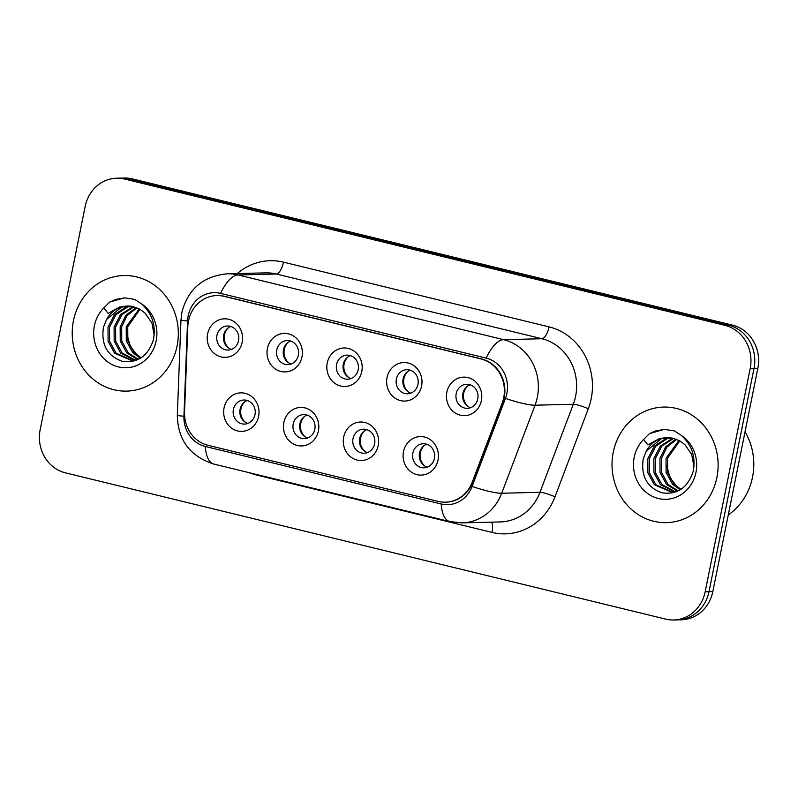 <?xml version="1.0" encoding="UTF-8"?>
<svg xmlns="http://www.w3.org/2000/svg" width="798" height="798" viewBox="0 0 798 798"><rect width="100%" height="100%" fill="white"/><g stroke="black" fill="none" stroke-linecap="round" stroke-linejoin="round"><path stroke-width="1.2" d="M318.412 430.9A19.272 17.686 88.6 0 1 297.355 445.493A19.272 17.686 88.6 0 1 283.869 422.481A19.272 17.686 88.6 0 1 304.936 407.898A19.272 17.686 88.6 0 1 318.412 430.9M293.215 423.997A12.04 11.052 -91.4 0 0 304.307 438.661A12.04 11.052 -91.4 0 0 314.811 429.254A12.04 11.052 -91.4 0 0 303.719 414.591A12.04 11.052 -91.4 0 0 293.215 423.997M378.222 445.484A19.272 17.686 88.6 0 1 357.165 460.067A19.272 17.686 88.6 0 1 343.679 437.065A19.272 17.686 88.6 0 1 364.746 422.471A19.272 17.686 88.6 0 1 378.222 445.484M353.025 438.571A12.04 11.052 -91.4 0 0 364.117 453.234A12.04 11.052 -91.4 0 0 374.611 443.828A12.04 11.052 -91.4 0 0 363.529 429.164A12.04 11.052 -91.4 0 0 353.025 438.571M438.032 460.057A19.272 17.686 88.6 0 1 416.965 474.65A19.272 17.686 88.6 0 1 403.489 451.638A19.272 17.686 88.6 0 1 424.556 437.045A19.272 17.686 88.6 0 1 438.032 460.057M412.835 453.144A12.04 11.052 -91.4 0 0 423.918 467.818A12.04 11.052 -91.4 0 0 434.421 458.401A12.04 11.052 -91.4 0 0 423.339 443.738A12.04 11.052 -91.4 0 0 412.835 453.144M258.612 416.327A19.272 17.686 88.6 0 1 237.545 430.92A19.272 17.686 88.6 0 1 224.058 407.908A19.272 17.686 88.6 0 1 245.126 393.314A19.272 17.686 88.6 0 1 258.612 416.327M233.405 409.424A12.04 11.052 -91.4 0 0 244.497 424.087A12.04 11.052 -91.4 0 0 255.001 414.681A12.04 11.052 -91.4 0 0 243.909 400.007A12.04 11.052 -91.4 0 0 233.405 409.424M301.973 356.876A19.272 17.686 88.6 0 1 280.906 371.459A19.272 17.686 88.6 0 1 267.42 348.457A19.272 17.686 88.6 0 1 288.487 333.863A19.272 17.686 88.6 0 1 301.973 356.876M276.766 349.963A12.04 11.052 -91.4 0 0 287.859 364.626A12.04 11.052 -91.4 0 0 298.362 355.22A12.04 11.052 -91.4 0 0 287.27 340.556A12.04 11.052 -91.4 0 0 276.766 349.963M361.783 371.449A19.272 17.686 88.6 0 1 340.716 386.042A19.272 17.686 88.6 0 1 327.23 363.03A19.272 17.686 88.6 0 1 348.297 348.437A19.272 17.686 88.6 0 1 361.783 371.449M336.576 364.536A12.04 11.052 -91.4 0 0 347.669 379.21A12.04 11.052 -91.4 0 0 358.172 369.793A12.04 11.052 -91.4 0 0 347.08 355.13A12.04 11.052 -91.4 0 0 336.576 364.536M421.583 386.023A19.272 17.686 88.6 0 1 400.526 400.616A19.272 17.686 88.6 0 1 387.04 377.604A19.272 17.686 88.6 0 1 408.107 363.01A19.272 17.686 88.6 0 1 421.583 386.023M396.387 379.11A12.04 11.052 -91.4 0 0 407.479 393.783A12.04 11.052 -91.4 0 0 417.982 384.367A12.04 11.052 -91.4 0 0 406.89 369.703A12.04 11.052 -91.4 0 0 396.387 379.11M481.394 400.596A19.272 17.686 88.6 0 1 460.336 415.189A19.272 17.686 88.6 0 1 446.85 392.177A19.272 17.686 88.6 0 1 467.917 377.584A19.272 17.686 88.6 0 1 481.394 400.596M456.197 393.683A12.04 11.052 -91.4 0 0 467.289 408.357A12.04 11.052 -91.4 0 0 477.783 398.94A12.04 11.052 -91.4 0 0 466.7 384.277A12.04 11.052 -91.4 0 0 456.197 393.683M242.163 342.292A19.272 17.686 88.6 0 1 221.096 356.886A19.272 17.686 88.6 0 1 207.62 333.873A19.272 17.686 88.6 0 1 228.677 319.29A19.272 17.686 88.6 0 1 242.163 342.292M216.956 335.389A12.04 11.052 -91.4 0 0 228.048 350.053A12.04 11.052 -91.4 0 0 238.552 340.646A12.04 11.052 -91.4 0 0 227.46 325.983A12.04 11.052 -91.4 0 0 216.956 335.389M307.639 438.012A12.04 11.052 88.6 0 1 299.908 423.828A12.04 11.052 88.6 0 1 307.08 415.07M367.449 452.596A12.04 11.052 88.6 0 1 359.718 438.401A12.04 11.052 88.6 0 1 366.89 429.643M427.259 467.169A12.04 11.052 88.6 0 1 419.529 452.985A12.04 11.052 88.6 0 1 426.701 444.217M247.829 423.439A12.04 11.052 88.6 0 1 240.098 409.254A12.04 11.052 88.6 0 1 247.27 400.496M291.19 363.988A12.04 11.052 88.6 0 1 283.46 349.793A12.04 11.052 88.6 0 1 290.632 341.035M351 378.561A12.04 11.052 88.6 0 1 343.27 364.377A12.04 11.052 88.6 0 1 350.442 355.609M410.81 393.135A12.04 11.052 88.6 0 1 403.08 378.95A12.04 11.052 88.6 0 1 410.252 370.182M470.621 407.708A12.04 11.052 88.6 0 1 462.89 393.524A12.04 11.052 88.6 0 1 470.062 384.756M231.38 349.404A12.04 11.052 88.6 0 1 223.659 335.22A12.04 11.052 88.6 0 1 230.822 326.462M187.809 326.572A32.519 29.845 88.6 0 1 188.478 320.956A32.519 29.845 88.6 0 1 216.827 295.549A32.519 29.845 88.6 0 1 224.019 296.327L480.965 358.94A32.519 29.845 88.6 0 1 502.161 403.17L472.246 482.182A32.519 29.845 88.6 0 1 445.444 502.181A32.519 29.845 88.6 0 1 438.252 501.403L207.969 445.294A32.519 29.845 88.6 0 1 184.547 412.077L187.809 326.572M73.456 320.696A57.805 53.047 -91.4 0 0 126.692 391.11A57.805 53.047 -91.4 0 0 177.096 345.953A57.805 53.047 -91.4 0 0 123.87 275.539A57.805 53.047 -91.4 0 0 73.456 320.696A57.805 53.047 -91.4 0 0 126.692 391.11A57.805 53.047 -91.4 0 0 177.096 345.953A57.805 53.047 -91.4 0 0 123.87 275.539A57.805 53.047 -91.4 0 0 73.456 320.696M613.253 452.237A57.805 53.047 -91.4 0 0 666.48 522.65A57.805 53.047 -91.4 0 0 716.893 477.493A57.805 53.047 -91.4 0 0 663.657 407.07A57.805 53.047 -91.4 0 0 613.253 452.237A57.805 53.047 -91.4 0 0 666.48 522.65A57.805 53.047 -91.4 0 0 716.893 477.493A57.805 53.047 -91.4 0 0 663.657 407.07A57.805 53.047 -91.4 0 0 613.253 452.237M216.827 295.549L217.305 295.539A32.519 29.845 88.6 0 1 224.497 296.317L481.433 358.93A32.519 29.845 88.6 0 1 502.64 403.16L472.725 482.172A32.519 29.845 88.6 0 1 445.922 502.171M188.178 315.818A29.616 27.182 -91.4 0 0 187.57 320.936L183.939 416.217A29.616 27.182 -91.4 0 0 205.266 446.471L441.154 503.957A29.616 27.182 -91.4 0 0 472.117 486.441L505.443 398.401A29.616 27.182 -91.4 0 0 506.86 393.484A29.616 27.182 -91.4 0 0 486.132 358.103L220.557 293.385A29.616 27.182 -91.4 0 0 188.178 315.818M673.672 619.976L681.322 619.797A36.129 33.157 -91.4 0 0 712.823 591.567L757.841 368.297L754.02 368.387A36.129 33.157 -91.4 0 0 728.744 325.245L128.498 178.971A36.129 33.157 -91.4 0 0 120.508 178.114A36.129 33.157 -91.4 0 1 128.498 178.971L728.744 325.245A36.129 33.157 -91.4 0 1 754.02 368.387L709.003 591.667L754.02 368.387L750.2 368.486A36.129 33.157 -91.4 0 0 724.913 325.335L124.668 179.071A36.129 33.157 -91.4 0 0 116.678 178.203A36.129 33.157 -91.4 0 0 85.177 206.433L40.159 429.703A36.129 33.157 -91.4 0 0 65.436 472.845L665.682 619.118A36.129 33.157 -91.4 0 0 673.672 619.976A36.129 33.157 -91.4 0 0 705.173 591.757L750.2 368.486M677.492 619.886A36.129 33.157 -91.4 0 0 709.003 591.667A36.129 33.157 -91.4 0 1 677.492 619.886M757.841 368.297A36.129 33.157 -91.4 0 0 732.564 325.155L132.318 178.882A36.129 33.157 -91.4 0 0 124.328 178.024L116.678 178.203M228.457 327.709A13.247 12.16 -91.4 0 0 224.487 334.911A13.247 12.16 -91.4 0 0 228.956 348.277M244.896 401.743A13.247 12.16 -91.4 0 0 245.405 422.312M288.268 342.282A13.247 12.16 -91.4 0 0 284.297 349.484A13.247 12.16 -91.4 0 0 288.766 362.851M348.068 356.856A13.247 12.16 -91.4 0 0 344.108 364.058A13.247 12.16 -91.4 0 0 348.576 377.424M407.878 371.429A13.247 12.16 -91.4 0 0 403.918 378.641A13.247 12.16 -91.4 0 0 408.377 391.998M467.688 386.013A13.247 12.16 -91.4 0 0 463.718 393.214A13.247 12.16 -91.4 0 0 468.187 406.571M304.706 416.317A13.247 12.16 -91.4 0 0 305.205 436.885M364.516 430.89A13.247 12.16 -91.4 0 0 365.015 451.459M424.327 445.464A13.247 12.16 -91.4 0 0 424.825 466.032M131.121 306.242A27.222 24.987 -91.4 0 0 127.49 306.043A27.222 24.987 -91.4 0 0 106.483 319.599L103.431 327.31C101.007 344.666 107.271 355.998 122.244 361.295C137.585 363.319 147.949 356.237 153.326 340.058C156.159 325.434 152.169 313.325 141.366 303.739L134.593 299.35L124.418 297.834L109.615 302.123L103.83 307.918L108.119 313.375L119.959 306.881L133.206 306.661L140.199 309.464L145.206 313.215L151.939 323.08L154.174 335.13M140.388 358.152L132.777 352.766L126.313 340.856L126.224 326.761L139.191 308.916M141.146 357.753L134.293 352.726L127.83 340.816L127.75 326.721L139.969 309.325M137.376 359.379L126.702 352.916L120.239 340.995L120.159 326.911L125.894 315.24L136.139 307.549M138.134 359.12L128.229 352.876L121.755 340.965L121.675 326.871L127.131 315.549L136.897 307.848M134.353 360.117L120.638 353.055L114.174 341.145L114.084 327.06L120.538 314.562L133.126 306.641M135.111 359.978L122.154 353.025L115.69 341.115L115.6 327.02L122.054 314.522L133.874 306.831M141.645 357.474L137.954 359.18L131.321 360.407L114.563 353.205L108.099 341.295L108.009 327.2L114.463 314.701L125.865 307.15L130.174 306.143M132.079 360.377L116.079 353.175L109.615 341.255L109.526 327.17L115.979 314.671L127.381 307.11L130.912 306.223M106.483 319.599L121.306 307.26L127.959 306.033M137.735 355.728L130.234 346.162L126.952 334.013M109.615 302.123L115.59 299.44L124.658 297.824M728.275 514.929A60.209 55.261 -91.4 0 0 752.514 477.204A60.209 55.261 -91.4 0 0 745.053 431.748M670.919 437.773A27.222 24.987 -91.4 0 0 667.278 437.573A27.222 24.987 -91.4 0 0 646.27 451.129L643.228 458.84C640.794 476.207 647.058 487.528 662.031 492.835C677.372 494.85 687.736 487.768 693.113 471.598C695.946 456.965 691.956 444.865 681.153 435.279L674.39 430.89L664.205 429.374L649.412 433.663L643.617 439.459L647.906 444.905L659.746 438.421L672.993 438.192L679.996 441.005L685.003 444.755L691.726 454.611L693.961 466.66M680.185 489.683L672.564 484.296L666.101 472.386L666.021 458.301L678.988 440.446M680.933 489.294L674.091 484.266L667.617 472.346L667.537 458.261L679.756 440.865M677.163 490.91L666.5 484.446L660.026 472.536L659.946 458.441L665.692 446.78L675.926 439.09M677.921 490.65L668.016 484.416L661.552 472.496L661.462 458.411L666.929 447.089L676.684 439.389M674.14 491.658L660.425 484.595L653.961 472.685L653.871 458.591L660.325 446.092L672.914 438.172M674.899 491.508L661.941 484.556L655.477 472.645L655.387 458.551L661.841 446.062L673.662 438.361M681.432 489.014L677.741 490.72L671.108 491.947L654.35 484.745L647.886 472.835L647.796 458.74L654.25 446.242L665.652 438.681L669.961 437.673M671.866 491.917L655.866 484.705L649.402 472.795L649.323 458.7L655.776 446.202L667.168 438.651L670.699 437.763M646.27 451.129L661.103 438.79L667.756 437.573M677.522 487.259L670.021 477.703L666.739 465.553M649.412 433.663L655.387 430.98L664.445 429.364M237.305 273.554A60.209 55.261 88.6 0 1 283.48 262.153L549.054 326.871A12.04 4.638 -76.3 0 1 541.902 338.731L276.327 274.013A48.169 44.209 -91.4 0 0 265.674 272.866L227.42 273.794A48.169 44.209 88.6 0 1 238.073 274.951A42.144 16.249 103.7 0 0 220.557 293.385M549.054 326.871A60.209 55.261 88.6 0 1 591.178 398.771A60.209 55.261 88.6 0 1 588.306 408.776L554.979 496.815A60.209 55.261 88.6 0 1 492.027 532.416L256.148 474.94A60.209 55.261 88.6 0 1 248.986 472.635M575.607 396.257A48.169 44.209 -91.4 0 0 541.902 338.731L503.648 339.669A48.169 44.209 88.6 0 1 537.353 397.195A48.169 44.209 88.6 0 1 535.049 405.194L501.723 493.234A48.169 44.209 88.6 0 1 462.012 522.87L500.266 521.932A48.169 44.209 -91.4 0 0 539.977 492.306L573.303 404.267A48.169 44.209 -91.4 0 0 575.607 396.257M227.42 273.794C203.221 276.118 188.039 288.956 181.884 312.307L180.956 320.078A42.144 1.137 2.2 0 0 187.57 320.936M486.132 358.103A42.144 16.249 -76.3 0 1 503.648 339.669L238.073 274.951L276.327 274.013A12.04 4.638 -76.3 0 0 283.48 262.153M180.956 320.078L177.326 415.349C177.904 440.117 190.064 456.346 213.794 464.057A42.144 16.249 -76.3 0 1 205.266 446.471M441.154 503.957A42.144 16.249 103.7 0 0 449.683 521.533L462.012 522.87M472.117 486.441A42.144 6.783 20.7 0 0 501.723 493.234L539.977 492.306A12.04 1.935 -159.3 0 1 554.979 496.815M177.326 415.349A42.144 1.137 2.2 0 0 183.939 416.217M505.443 398.401A42.144 6.783 20.7 0 0 535.049 405.194L573.303 404.267A12.04 1.935 -159.3 0 1 588.306 408.776M724.913 325.335L732.564 325.155M124.668 179.071L132.318 178.882M705.173 591.757L712.823 591.567M256.248 474.401A12.04 4.638 -76.3 0 1 256.148 474.94M491.608 522.141A12.04 4.638 -76.3 0 1 492.027 532.416M103.83 307.918A34.454 31.611 -91.4 0 0 94.393 325.803A34.454 31.611 -91.4 0 0 118.503 366.94A34.454 31.611 -91.4 0 0 156.159 340.846A34.454 31.611 -91.4 0 0 141.366 303.739M643.617 439.459A34.454 31.611 -91.4 0 0 634.191 457.334A34.454 31.611 -91.4 0 0 658.29 498.481A34.454 31.611 -91.4 0 0 695.956 472.386A34.454 31.611 -91.4 0 0 681.153 435.279M213.794 464.057L449.683 521.533M127.49 306.043L133.206 306.661M667.278 437.573L672.993 438.192"/></g></svg>

